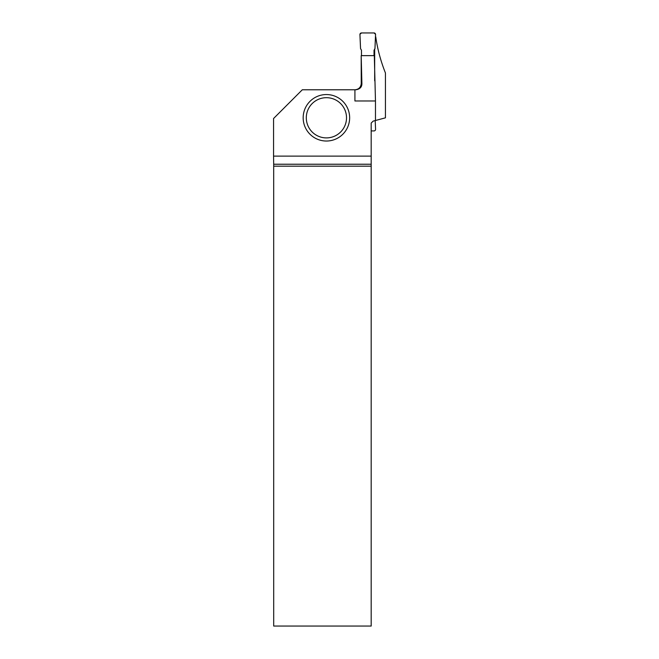 <?xml version="1.0" encoding="UTF-8"?>
<svg xmlns="http://www.w3.org/2000/svg" width="659" height="659" viewBox="0 0 659 659"><rect width="100%" height="100%" fill="white"/><g stroke="black" fill="none" stroke-linecap="round" stroke-linejoin="round"><path stroke-width="0.99" d="M361.486 55.644L361.486 50.249L360.547 48.626L359.929 34.581A1.59 1.565 50.4 0 1 359.946 34.301A1.565 1.565 0 0 1 361.486 32.95L374.015 32.95A1.565 1.565 0 0 1 375.556 34.301A1.59 1.565 -50.4 0 1 375.572 34.581L374.955 48.626L374.024 50.249L374.024 55.644L374.024 50.249L374.955 48.626L375.556 34.301L374.015 32.95L361.486 32.95L359.946 34.301L360.547 48.626L361.486 50.249L361.486 55.644M375.193 120.572L375.572 129.288A1.59 1.565 -129.6 0 1 375.556 129.568A1.565 1.565 0 0 1 374.015 130.919L371.182 130.919M375.473 36.871L375.754 36.871C377.475 49.046 380.704 61.081 385.441 72.992L385.441 117.829L373.142 121.124L371.182 123.085L371.182 164.231L273.691 164.231L273.699 626.05L371.182 626.05L371.182 164.231M374.674 49.12L374.674 80.802M354.921 89.772L354.921 100.975L375.473 100.975L374.312 55.644L361.19 55.644L361.89 83.504C361.98 87.021 359.995 89.113 355.942 89.772L302.308 89.772L273.559 118.521L273.559 156.117L371.182 156.117M375.473 100.975L375.473 120.498M354.962 89.772C358.776 89.402 360.86 87.309 361.239 83.504L361.19 55.644M273.691 164.231L273.559 156.117M371.182 166.183L273.699 166.183M349.649 117.788A23.238 23.238 0 0 1 326.411 141.026A23.238 23.238 0 0 1 303.173 117.788A23.238 23.238 0 0 1 326.411 94.55A23.238 23.238 0 0 1 349.649 117.788A23.238 23.238 0 0 1 326.411 141.026A23.238 23.238 0 0 1 303.173 117.788A23.238 23.238 0 0 1 326.411 94.55A23.238 23.238 0 0 1 349.649 117.788M361.239 83.504L361.89 83.504M306.303 117.788A20.099 20.099 0 0 0 336.461 135.202A20.099 20.099 0 0 0 336.461 100.382A20.099 20.099 0 0 0 306.303 117.788"/></g></svg>

